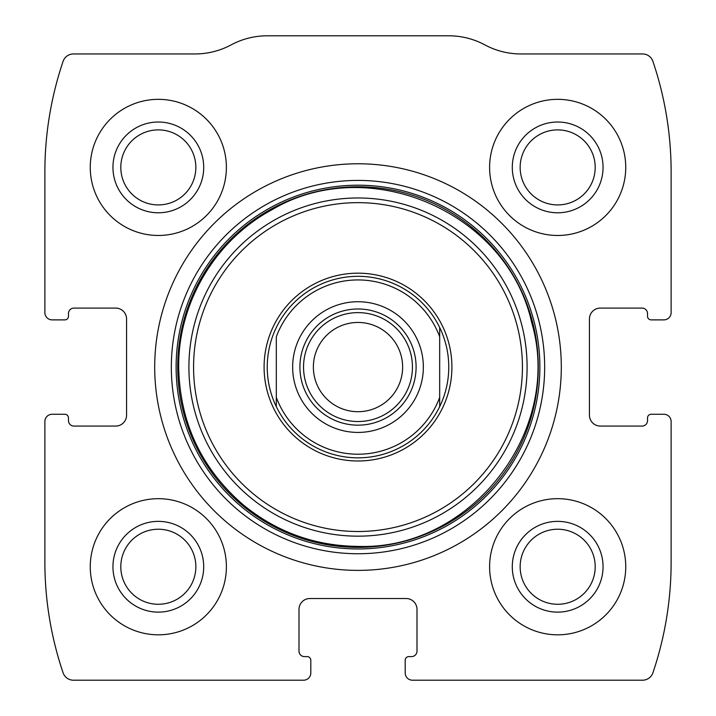 <?xml version="1.0" encoding="UTF-8"?>
<svg xmlns="http://www.w3.org/2000/svg" width="716" height="716" viewBox="0 0 716 716"><rect width="100%" height="100%" fill="white"/><g stroke="black" fill="none" stroke-linecap="round" stroke-linejoin="round"><path stroke-width="1.07" d="M44.875 421.536L44.875 562.212A344.888 344.888 0 0 0 63.089 672.798A10.892 10.892 0 0 0 73.408 680.2L303.539 680.2A7.258 7.258 0 0 0 310.807 672.942L310.807 660.233A3.634 3.634 0 0 0 307.173 656.599L304.452 656.599A5.442 5.442 0 0 1 299.002 651.157L299.002 609.405A10.892 10.892 0 0 1 309.894 598.513L406.106 598.513A10.892 10.892 0 0 1 416.998 609.405L416.998 651.157A5.442 5.442 0 0 1 411.548 656.599L408.827 656.599A3.634 3.634 0 0 0 405.193 660.233L405.193 672.942A7.258 7.258 0 0 0 412.461 680.2L642.592 680.2A10.892 10.892 0 0 0 652.911 672.798A344.888 344.888 0 0 0 671.125 562.212L671.125 421.536A7.258 7.258 0 0 0 663.866 414.269L651.157 414.269A3.634 3.634 0 0 0 647.524 417.902L647.524 420.623A5.442 5.442 0 0 1 642.082 426.074L600.33 426.074A10.892 10.892 0 0 1 589.438 415.182L589.438 318.969A10.892 10.892 0 0 1 600.33 308.086L642.082 308.086A5.442 5.442 0 0 1 647.524 313.527L647.524 316.248A3.634 3.634 0 0 0 651.157 319.882L663.866 319.882A7.258 7.258 0 0 0 671.125 312.624L671.125 171.938A344.888 344.888 0 0 0 652.911 61.352A10.892 10.892 0 0 0 642.592 53.951L520.917 53.951A76.236 76.236 0 0 1 484.839 44.875A76.236 76.236 0 0 0 448.762 35.8L267.238 35.8A76.236 76.236 0 0 0 231.161 44.875A76.236 76.236 0 0 1 195.083 53.951L73.408 53.951A10.892 10.892 0 0 0 63.089 61.352A344.888 344.888 0 0 0 44.875 171.938L44.875 312.624A7.258 7.258 0 0 0 52.134 319.882L64.843 319.882A3.634 3.634 0 0 0 68.476 316.248L68.476 313.527A5.442 5.442 0 0 1 73.918 308.086L115.67 308.086A10.892 10.892 0 0 1 126.562 318.969L126.562 415.182A10.892 10.892 0 0 1 115.67 426.074L73.918 426.074A5.442 5.442 0 0 1 68.476 420.623L68.476 417.902A3.634 3.634 0 0 0 64.843 414.269L52.134 414.269A7.258 7.258 0 0 0 44.875 421.536M561.299 367.075A203.299 203.299 0 0 0 358 163.776A203.299 203.299 0 0 0 154.701 367.075A203.299 203.299 0 0 0 358 570.384A203.299 203.299 0 0 0 561.299 367.075M90.261 566.75A68.074 68.074 0 0 1 192.362 507.796A68.074 68.074 0 0 1 192.362 625.703A68.074 68.074 0 0 1 90.261 566.75M90.261 167.401A68.074 68.074 0 0 1 192.362 108.456A68.074 68.074 0 0 1 192.362 226.354A68.074 68.074 0 0 1 90.261 167.401M489.601 566.75A68.074 68.074 0 0 1 591.711 507.796A68.074 68.074 0 0 1 591.711 625.703A68.074 68.074 0 0 1 489.601 566.75M489.601 167.401A68.074 68.074 0 0 1 591.711 108.456A68.074 68.074 0 0 1 591.711 226.354A68.074 68.074 0 0 1 489.601 167.401M512.289 167.401A45.377 45.377 0 0 1 580.363 128.101A45.377 45.377 0 0 1 580.363 206.7A45.377 45.377 0 0 1 512.289 167.401M520.156 167.401A37.518 37.518 0 0 1 576.434 134.912A37.518 37.518 0 0 1 576.434 199.898A37.518 37.518 0 0 1 520.156 167.401M512.289 566.75A45.377 45.377 0 0 1 580.363 527.45A45.377 45.377 0 0 1 580.363 606.049A45.377 45.377 0 0 1 512.289 566.75M520.156 566.75A37.518 37.518 0 0 1 576.434 534.252A37.518 37.518 0 0 1 576.434 599.247A37.518 37.518 0 0 1 520.156 566.75M112.949 167.401A45.377 45.377 0 0 1 181.014 128.101A45.377 45.377 0 0 1 181.014 206.7A45.377 45.377 0 0 1 112.949 167.401M120.807 167.401A37.518 37.518 0 0 1 177.085 134.912A37.518 37.518 0 0 1 177.085 199.898A37.518 37.518 0 0 1 120.807 167.401M112.949 566.75A45.377 45.377 0 0 1 181.014 527.45A45.377 45.377 0 0 1 181.014 606.049A45.377 45.377 0 0 1 112.949 566.75M120.807 566.75A37.518 37.518 0 0 1 177.085 534.252A37.518 37.518 0 0 1 177.085 599.247A37.518 37.518 0 0 1 120.807 566.75M264.097 367.075A93.903 93.903 0 0 1 404.952 285.756A93.903 93.903 0 0 1 404.952 448.404A93.903 93.903 0 0 1 264.097 367.075M267.238 367.075A90.762 90.762 0 0 1 439.687 327.516A90.762 90.762 0 0 1 358 457.837A90.762 90.762 0 0 1 267.238 367.075M276.313 336.753A87.128 87.128 0 0 1 439.687 336.753L439.687 397.398A87.128 87.128 0 0 1 276.313 397.398L276.313 336.753M292.656 367.075A65.344 65.344 0 0 1 390.676 310.484A65.344 65.344 0 0 1 390.676 423.666A65.344 65.344 0 0 1 292.656 367.075M439.687 397.398L439.687 406.634L439.687 397.398M276.313 406.634L276.313 397.398L276.313 406.634M439.687 327.516L439.687 336.753L439.687 327.516M299.915 367.075A58.086 58.086 0 0 1 387.043 316.767A58.086 58.086 0 0 1 387.043 417.383A58.086 58.086 0 0 1 299.915 367.075M303.539 367.075A54.461 54.461 0 0 1 385.226 319.918A54.461 54.461 0 0 1 385.226 414.233A54.461 54.461 0 0 1 303.539 367.075M313.375 367.075A44.625 44.625 0 0 1 380.312 328.429A44.625 44.625 0 0 1 380.312 405.721A44.625 44.625 0 0 1 313.375 367.075M171.33 367.075A186.67 186.67 0 0 1 451.331 205.42A186.67 186.67 0 0 1 451.331 528.739A186.67 186.67 0 0 1 171.33 367.075M176.118 367.075A181.882 181.882 0 0 1 448.941 209.564A181.882 181.882 0 0 1 448.941 524.586A181.882 181.882 0 0 1 176.118 367.075M177.702 367.075A180.298 180.298 0 0 1 448.144 210.934A180.298 180.298 0 0 1 448.144 523.217A180.298 180.298 0 0 1 177.702 367.075M188.908 367.075A169.092 169.092 0 0 1 442.551 220.635A169.092 169.092 0 0 1 442.551 513.515A169.092 169.092 0 0 1 188.908 367.075M193.571 367.075A164.429 164.429 0 0 1 440.215 224.681A164.429 164.429 0 0 1 440.215 509.479A164.429 164.429 0 0 1 193.571 367.075M178.687 367.075C179.814 422.798 201.491 468.846 243.7 505.236C277.02 532.239 315.121 545.95 358 546.389C470.806 550.416 563.635 430.737 531.675 322.486C507.528 212.222 368.525 152.069 271.615 209.94C215.113 240.308 178.069 302.931 178.687 367.075"/></g></svg>
